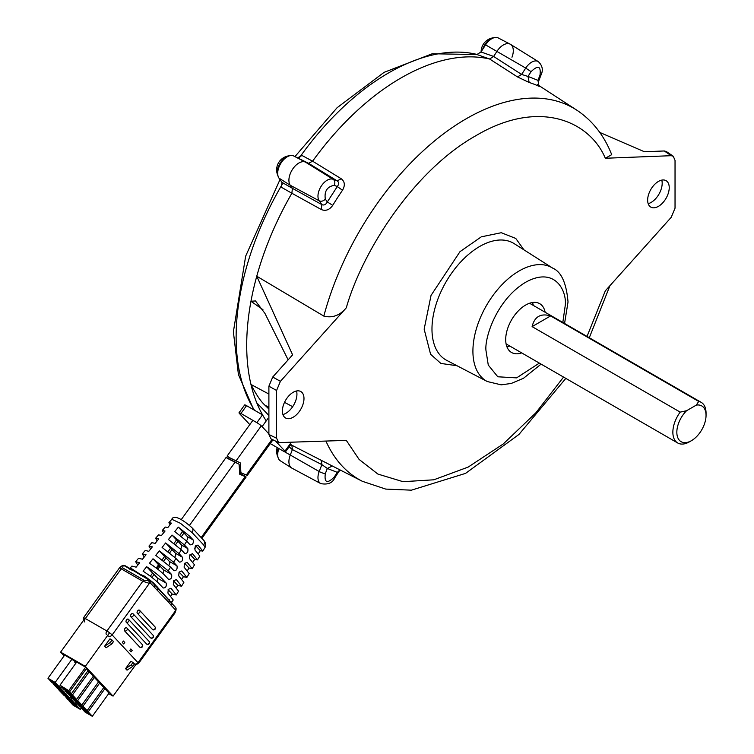 <?xml version="1.0" encoding="UTF-8"?>
<svg xmlns="http://www.w3.org/2000/svg" width="754" height="754" viewBox="0 0 754 754"><rect width="100%" height="100%" fill="white"/><g stroke="black" fill="none" stroke-linecap="round" stroke-linejoin="round"><path stroke-width="1.13" d="M511.966 57.247A14.09 8.134 120 0 0 513.295 50.725A14.09 8.134 120 0 0 510.204 44.175A14.09 8.134 120 0 0 496.933 51.357A14.09 8.134 -60 0 1 510.515 44.354L538.29 61.602A13.035 7.531 -60 0 0 525.717 68.086L531.089 71.658L527.998 76.437L537.97 80.339L538.912 86.295A216.257 124.862 120 0 0 529.148 82.478L527.998 76.437L521.617 74.439L517.517 76.936L489.6 59.001A218.358 126.069 120 0 0 401.1 77.898A218.358 126.069 120 0 0 312.608 161.186L341.204 178.736C344.861 181.563 345.294 185.399 342.495 190.234A216.257 124.862 120 0 0 332.731 205.333C329.432 209.932 325.615 211.327 321.289 209.527L291.873 193.25A218.358 126.069 120 0 0 256.765 276.228L292.609 354.851L272.731 377.038L268.895 386.189L268.895 434.502L271.044 438.903L278.735 442.617L276.586 438.225L276.586 390.468L280.413 381.317L346.303 307.802C361.515 253.787 411.873 171.705 475.812 135.739C539.751 97.869 590.109 121.809 605.321 158.255L611.711 154.655C604.095 135.362 592.418 120.508 576.669 110.075A214.419 123.797 120 0 0 466.274 118.736A214.419 123.797 120 0 0 323.824 316.096L256.765 276.228A218.358 126.069 120 0 0 250.969 301.251A218.358 126.069 120 0 0 250.969 384.483L268.895 394.04M339.922 469.865L337.292 472.362L327.321 468.46L321.873 464.624L292.392 449.582L291.873 445.256L292.382 449.61L289.131 446.83M320.78 483.606A13.035 7.531 -60 0 1 317.962 477.565A13.035 7.531 -60 0 1 319.196 471.533A4.694 0.99 21.2 0 0 325.304 473.653C324.192 482.777 327.161 483.936 334.201 477.141L334.823 477.772C332.542 482.984 327.867 484.935 320.78 483.606L291.958 468.177A14.09 8.134 -60 0 1 288.905 461.646A14.09 8.134 -60 0 1 290.243 455.133L292.382 449.61M292.392 449.582L290.243 455.133A14.09 8.134 120 0 0 291.657 467.998L280.328 460.798A13.515 7.804 120 0 1 278.923 448.583M297.981 157.614L302.024 155.503L312.599 161.186L308.556 163.298L293.391 155.814A13.515 7.804 120 0 0 281.101 162.911A13.515 7.804 120 0 0 278.971 178.114L281.968 182.374L292.382 188.302L290.243 185.258A14.09 8.134 -60 0 1 288.905 180.272A14.09 8.134 -60 0 1 294.654 166.53A14.09 8.134 -60 0 1 305.276 162.016L308.556 163.298L305.276 162.016A14.09 8.134 120 0 0 292.467 169.414A14.09 8.134 120 0 0 290.243 185.258L292.392 188.321L321.873 204.617L321.289 209.527M292.382 188.302L291.873 193.241L292.392 188.321M281.968 182.374L281.459 187.312L291.873 193.241A218.358 126.069 -60 0 0 265.964 420.44M291.873 445.256A218.358 126.069 -60 0 1 290.742 444.587A218.358 126.069 120 0 0 291.873 445.256L330.601 465.114M493.653 56.437L496.933 51.357L493.634 56.465L489.6 59.001L493.634 56.465L521.617 74.439L525.717 68.086L485.576 44.863L480.986 51.96L493.653 56.437M312.599 161.186A218.358 126.069 -60 0 1 489.6 59.001L476.933 54.524L480.986 51.96M510.204 44.175L498.3 37.973A13.515 7.804 120 0 0 485.576 44.863M268.895 433.918L262.09 426.623A4.694 0.669 -144.2 0 0 256.869 422.664L240.931 413.465A4.694 0.669 -144.2 0 0 239.027 412.758A4.694 0.669 -144.2 0 0 239.508 413.588L249.8 424.606M240.931 413.465L246.558 405.661L262.496 414.86L256.869 422.664M246.558 405.661A4.694 0.669 -144.2 0 0 244.654 404.955L239.027 412.758M270.262 443.578L283.532 451.241A4.694 0.669 -144.2 0 0 285.436 451.948A4.694 0.669 -144.2 0 0 284.946 451.118L275.615 441.109M239.602 471.957L240.884 472.692L240.394 462.965L228.999 457.386C226.822 456.104 226.53 455.793 228.094 456.462M272.967 439.836L247.265 475.463L240.884 472.692M232.6 459.346L232.656 460.515M282.929 414.54A15.627 9.02 120 0 0 296.935 394.163A15.627 9.02 120 0 0 296.529 390.977M282.401 410.987A15.259 8.812 120 0 0 285.747 418.084A15.259 8.812 120 0 0 297.444 413.757A15.259 8.812 120 0 0 303.985 398.527A15.259 8.812 120 0 0 301.006 391.656A15.259 8.812 120 0 0 289.178 395.501A15.259 8.812 120 0 0 282.401 410.987M648.176 203.665A15.627 9.02 120 0 0 662.182 183.288A15.627 9.02 120 0 0 661.776 180.102M647.648 200.112A15.259 8.812 120 0 0 650.994 207.209A15.259 8.812 120 0 0 662.691 202.883A15.259 8.812 120 0 0 669.232 187.652A15.259 8.812 120 0 0 666.253 180.781A15.259 8.812 120 0 0 654.434 184.626A15.259 8.812 120 0 0 647.648 200.112M506.933 346.859A28.633 16.531 120 0 0 509.798 346.039M545.151 312.26A28.171 16.268 120 0 0 539.968 303.834A28.171 16.268 120 0 0 518.168 311.044A28.171 16.268 120 0 0 505.698 339.583A28.171 16.268 120 0 0 511.796 352.627A28.171 16.268 120 0 0 521.683 352.9M533.266 305.398A28.633 16.531 120 0 0 532.541 302.505M539.996 75.146L537.97 80.339L538.601 81.234L541.052 74.929A4.694 0.99 -158.8 0 1 539.996 75.146C541.099 66.022 538.13 64.863 531.089 71.658M268.895 407.301L264.908 405.181C260.696 401.335 256.049 394.436 250.969 384.483A218.358 126.069 120 0 0 256.765 402.815A218.358 126.069 120 0 0 266.247 420.864M268.895 409.017L264.908 405.181M284.512 402.353L292.665 406.689M268.895 415.511L256.765 402.815M605.321 158.255L671.211 155.692L673.294 156.257L675.037 160.423L675.037 208.179L671.211 217.331L605.321 290.837L587.027 336.435M673.294 156.257L666.376 151.535L664.283 150.97L644.406 151.743L599.769 132.431M325.304 473.653L327.321 468.46L332.373 466.01M340.676 470.251L337.292 472.362L334.201 477.141M284.663 451.825L319.196 471.533L321.873 464.624L321.289 460.27M563.568 377.075L535.83 412.843L503.21 444.002L468.149 467.094L433.776 479.808L403.041 481.683L377.905 474.077L359.093 459.422L346.303 440.383L278.735 442.617M323.824 316.096C332.382 318.245 339.875 315.483 346.303 307.802M278.971 178.114L290.243 185.258L319.196 200.8L321.873 204.617C324.003 205.55 325.822 204.673 327.321 201.959L337.292 186.54C339.083 184.155 339.055 182.28 337.208 180.903L308.575 163.307L312.608 161.186M341.204 178.736L337.208 180.903L333.108 179.292A4.694 3.817 111.4 0 1 334.201 185.324C327.161 186.662 324.201 191.252 325.304 199.094A4.694 3.704 144.9 0 1 319.196 200.8A13.035 7.531 -60 0 1 317.962 196.191A13.035 7.531 -60 0 1 323.277 183.467A13.035 7.531 -60 0 1 333.108 179.292L305.276 162.016L293.391 155.814M334.201 185.324L337.292 186.54L342.495 190.234M325.304 199.094L327.321 201.959L332.731 205.333M539.685 86.239L538.912 86.295M529.148 82.478L517.517 76.936M262.948 309.696L250.969 301.251L255.455 300.94L264.908 313.334L288.132 359.856M696.31 405.105A20.65 11.923 -60 0 1 706.046 415.388L706.046 413.079A23.468 13.544 -60 0 0 701.182 402.344A23.468 13.544 -60 0 0 698.713 401.42L696.31 405.105L686.574 410.723L680.183 412.118L532.098 326.614L550.618 315.917C540.722 313.042 534.548 316.605 532.098 326.614M706.046 415.388A20.65 11.923 -60 0 1 691.437 440.675A20.65 11.923 -60 0 1 676.838 432.24A20.65 11.923 -60 0 1 686.574 410.723M691.437 440.675L689.448 441.825A23.468 13.544 -60 0 1 677.714 442.984A23.468 13.544 -60 0 1 672.86 432.24A23.468 13.544 -60 0 1 680.183 412.118M550.618 315.917L698.713 401.42M277.293 172.327A12.564 7.248 120 0 0 277.99 175.918A14.185 14.185 0 0 1 289.64 155.748A12.564 7.248 120 0 0 286.171 156.936A12.564 7.248 120 0 0 277.293 172.327M278.349 448.244A12.564 7.248 120 0 0 277.293 453.701A12.564 7.248 120 0 0 277.99 457.292A14.185 14.185 0 0 1 277.142 447.556M481.118 51.743A14.185 14.185 0 0 1 494.106 37.7A12.564 7.248 120 0 0 490.647 38.888A12.564 7.248 120 0 0 482.588 49.481M198.387 553.653L200.319 550.684L202.798 551.117L205.079 547.347L203.674 544.991L192.129 532.616L180.432 523.304L171.799 519.28L168.934 522.645L170.055 524.775M129.707 569.147L131.535 568.648L140.282 574.35L145.286 576.584L153.411 582.833L171.526 602.776L173.232 599.948L167.916 593.087L168.265 589.392L170.96 588.224L176.229 595L178.547 591.174L173.316 584.454L173.665 580.759L176.361 579.59L181.544 586.226L183.863 582.39L178.717 575.83L179.056 572.126L181.761 570.957L186.851 577.451L189.169 573.615L184.117 567.197L184.457 563.502L187.162 562.333L192.166 568.667L194.485 564.84L189.518 558.563L189.857 554.869L192.562 553.7L197.482 559.892L199.801 556.066L194.918 549.939L195.258 546.235L197.963 545.067L202.798 551.117M192.873 562.164L194.692 559.364L197.482 559.892M187.35 570.665L189.056 568.035L192.166 568.667M181.827 579.157L183.429 576.706L186.851 577.451M176.313 587.658L177.793 585.377L181.544 586.226M170.781 596.16L172.157 594.039L176.229 595M178.34 527.14L189.81 536.33L193.203 539.968C193.712 543.219 192.694 544.84 190.159 544.831L186.766 541.193L174.768 531.598L178.34 527.14L182.515 531.608A5.542 0.782 -144.2 0 1 183.995 532.974L187.388 536.612A2.912 1.678 -60 0 1 186.389 540.797M172.006 535.048L184.41 544.963L187.803 548.601C188.312 551.853 187.294 553.474 184.758 553.464L181.365 549.826L168.434 539.506L172.006 535.048L176.54 539.902A5.542 0.782 35.8 0 1 178.01 541.268L181.403 544.906A2.912 1.678 -60 0 1 180.526 548.969M165.663 542.955L179.009 553.596L182.402 557.225C182.911 560.486 181.893 562.107 179.358 562.088L175.965 558.46L162.091 547.423L165.663 542.955L170.555 548.196A5.542 0.782 35.8 0 1 172.035 549.562L175.428 553.2A2.912 1.678 -60 0 1 174.655 557.14M159.33 550.872L173.608 562.22L177.002 565.858C177.51 569.11 176.493 570.731 173.957 570.721L170.564 567.083L155.758 555.34L159.33 550.872L164.57 556.49A5.542 0.782 35.8 0 1 166.05 557.856L169.443 561.494A2.912 1.678 -60 0 1 168.773 565.311M152.996 558.789L168.208 570.853L171.601 574.491C172.11 577.743 171.101 579.364 168.557 579.355L165.164 575.717C161.592 572.013 156.342 567.856 149.424 563.257L152.996 558.789L158.585 564.784A5.542 0.782 35.8 0 1 160.065 566.15L163.458 569.788A2.912 1.678 -60 0 1 162.883 573.483M146.662 566.706C153.788 571.438 159.169 575.698 162.807 579.487L166.2 583.115C166.709 586.376 165.701 587.997 163.156 587.988L159.763 584.35C156.031 580.467 150.47 576.075 143.09 571.174L146.662 566.706L152.6 573.078A5.542 0.782 35.8 0 1 154.08 574.444L157.473 578.082A2.912 1.678 -60 0 1 156.983 581.654M159.528 566.885L158.114 565.425M131.111 614.378A1.828 1.056 -60 0 1 132.77 613.596A1.828 1.056 -60 0 1 132.921 613.709A1.828 1.47 137 0 1 133.156 615.924A1.828 1.47 -43 0 1 130.8 616.649A1.828 1.056 -60 0 1 131.111 614.378M137.633 610.938A1.828 1.056 -60 0 1 139.292 610.146A1.828 1.056 -60 0 1 139.433 610.259A1.828 1.47 137 0 1 139.669 612.484A1.828 1.47 -43 0 1 137.313 613.2A1.828 1.056 -60 0 1 137.633 610.938M126.568 619.939A1.828 1.056 -60 0 1 128.227 619.147A1.828 1.056 -60 0 1 128.378 619.27A1.828 1.47 137 0 1 128.614 621.485A1.828 1.47 -43 0 1 126.257 622.21A1.828 1.056 -60 0 1 126.568 619.939M239.103 464.238L227.124 457.81C225.569 457.122 225.88 457.414 228.057 458.696L239.103 464.238L239.753 474.257L246.143 477.009L201.883 538.347M201.158 537.574L245.116 476.651C246.69 477.32 246.388 477.009 244.211 475.727L239.697 473.295M150.329 576.226L152.6 573.078M194.523 548.46L196.144 546.207A5.542 0.782 -144.2 0 0 195.748 545.585M196.144 546.207L200.319 550.684M190.149 554.454A5.542 0.782 35.8 0 1 190.159 554.501L194.692 559.364M189.716 555.114L190.159 554.501M184.617 563.266L189.056 568.035M157.831 569.251L160.065 566.15M156.238 568.026L158.585 564.784M162.157 559.836L164.57 556.49M168.067 551.636L170.555 548.196M173.986 543.436L176.54 539.902M179.103 572.069L183.429 576.706M173.59 580.872L177.793 585.377M168.095 589.685L172.157 594.039M179.895 535.246L182.515 531.608M227.124 457.81L226.115 457.433L181.262 519.591M168.934 522.645L171.384 523.116L167.812 527.574L165.183 527.046L162.28 530.458L163.59 532.842M157.086 586.678L156.738 587.159M162.28 530.458L165.041 531.033L161.469 535.491L158.528 534.85L155.626 538.262L157.124 540.91M155.626 538.262L158.708 538.94L155.136 543.398L151.874 542.663L148.972 546.066L150.659 548.987M148.972 546.066L152.365 546.857L148.802 551.315L145.22 550.467L142.317 553.879L144.203 557.055M142.317 553.879L146.031 554.774L142.459 559.232L138.566 558.28L135.663 561.683L137.746 565.132M135.663 561.683L139.697 562.691L136.135 567.159L131.912 566.084L129.773 568.601M145.041 576.923L143.986 575.792M171.233 601.815L171.318 602.861L169.235 600.523L168.802 602.399L150.338 582.993A2.347 1.574 -110.5 0 0 148.962 579.977A2.347 1.357 -60 0 1 149.848 580.005A2.347 1.357 -60 0 1 150.037 580.146A2.347 1.885 137 0 1 150.338 582.993L149.377 583.351A2.347 1.574 -110.5 0 0 148.01 580.335L148.962 579.977L130.63 568.94M171.554 602.276A0.943 0.914 -14.7 0 0 171.45 602.974L171.45 602.974A0.943 0.914 -14.7 0 0 171.46 603.011L171.526 602.776M171.318 602.861L171.808 603.492L171.318 602.861L171.205 605.358L168.802 602.399M130.725 568.959A0.943 0.858 107.2 0 0 131.535 568.648M125.145 565.783A2.347 1.357 120 0 0 124.957 565.632A2.347 1.357 120 0 0 124.071 565.613L133.024 570.778A0.943 0.735 140.1 0 0 133.637 570.505M140.282 574.35L140.008 574.812L149.848 580.005A2.347 2.347 0 0 1 150.395 580.429L154.41 584.736M153.411 582.833L153.185 583.426M145.286 576.584L144.862 577.121M154.824 584.227L154.438 584.774M123.119 565.971A2.347 1.574 -110.5 0 0 122.007 565.82L122.968 565.462A2.347 1.574 -110.5 0 1 124.071 565.613L123.119 565.971L122.468 567.79A2.347 1.357 120 0 0 121.224 568.827L119.886 567.328L83.44 617.846A4.694 0.669 35.8 0 1 85.343 618.553L106.908 631.004L142.789 581.277L121.224 568.827L85.343 618.553A2.818 1.631 -60 0 0 84.853 622.041M122.007 565.82L119.886 567.328M106.418 634.491A2.818 1.631 -60 0 1 106.908 631.004A4.694 0.669 35.8 0 1 112.139 634.962L149.377 583.351L142.789 581.277A2.347 1.357 120 0 1 144.033 580.241L148.01 580.335M134.382 663.803A2.818 2.262 -43 0 0 138.001 662.691A4.694 0.669 35.8 0 1 138.491 663.52L174.937 613.002L175.418 609.873L171.205 605.358M175.117 607.027A2.347 1.885 137 0 1 175.418 609.873A2.347 1.103 -172 0 0 176.078 609.241L175.908 610.448A2.347 1.103 -172 0 1 175.248 611.079L138.001 662.691L112.139 634.962A2.818 2.262 -43 0 1 108.51 636.074M147.313 644.227A1.828 1.056 -60 0 1 146.776 644.17A1.828 1.056 -60 0 1 146.634 644.048L126.22 622.191A1.828 1.056 -60 0 1 126.455 620.042A1.828 1.056 -60 0 1 128.218 619.138A1.828 1.828 0 0 1 128.651 619.486L149.038 641.334A1.828 1.47 -43 0 0 148.755 641.107M146.776 644.17A1.828 1.828 0 0 0 149.038 641.334A1.828 1.47 -43 0 1 148.99 643.332A1.828 1.47 137 0 1 146.634 644.048L126.22 622.191M153.232 629.713A1.828 1.056 -60 0 1 152.694 629.647A1.828 1.056 -60 0 1 152.544 629.533L137.275 613.181A1.828 1.056 -60 0 1 137.52 611.032A1.828 1.056 -60 0 1 139.273 610.137M152.515 629.515A1.828 1.056 -60 0 0 152.676 629.637A1.828 1.828 0 0 0 154.947 626.81A1.828 1.47 -43 0 1 154.9 628.808A1.828 1.47 137 0 1 152.544 629.533L137.275 613.181M151.252 638.025A1.828 1.056 -60 0 1 150.725 637.969A1.828 1.056 -60 0 1 150.574 637.846L130.8 616.649M150.706 637.95A1.828 1.056 -60 0 1 150.546 637.827L130.762 616.631A1.828 1.056 -60 0 1 130.998 614.482A1.828 1.056 -60 0 1 132.761 613.586M139.952 647.281A1.828 1.056 -60 0 1 139.782 647.158L124.551 630.825A1.828 1.056 -60 0 1 124.787 628.676A1.828 1.056 -60 0 1 126.54 627.78M157.812 587.46L157.69 588.148L154.664 585.01L154.542 587.507M144.815 577.13L143.929 576.584M124.9 628.582A1.828 1.056 -60 0 1 126.559 627.79A1.828 1.056 -60 0 1 126.7 627.903A1.828 1.47 137 0 1 126.936 630.118A1.828 1.47 -43 0 1 124.58 630.844A1.828 1.056 -60 0 1 124.9 628.582M140.498 647.356A1.828 1.056 -60 0 1 139.961 647.29A1.828 1.056 -60 0 1 139.82 647.177L124.58 630.844M76.013 701.682L75.73 702.068L82.949 706.244L87.087 710.673L103.788 687.525L99.651 683.086L82.949 706.244M99.651 683.086L98.265 682.285M75.73 702.068L79.867 706.507L87.087 710.673M80.169 706.102L80.697 705.358M80.499 706.451L84.787 708.93L82.327 706.291L78.039 703.821L80.499 706.451L81.3 705.697M76.031 702.389L75.061 703.727L67.841 699.561L63.986 694.745M75.061 703.727L70.923 699.297L71.884 697.95M70.923 699.297L63.704 695.131M68.473 699.514L72.752 701.983L70.301 699.354L66.013 696.875L68.473 699.514L69.264 698.76M70.48 696.451L74.618 700.881L81.837 705.047L98.548 681.899L94.401 677.46L77.7 700.617L70.48 696.451L70.763 696.065M94.401 677.46L93.015 676.658M81.837 705.047L77.7 700.617M75.249 700.824L79.538 703.303L77.078 700.664L72.789 698.195L75.249 700.824L76.05 700.08M58.454 689.505L62.591 693.944L69.811 698.11L65.673 693.671L58.454 689.505L58.737 689.118M69.811 698.11L70.782 696.762M66.644 692.332L65.673 693.671M63.223 693.887L67.511 696.357L65.051 693.727L60.763 691.248L63.223 693.887L64.024 693.133M65.23 690.824L69.377 695.254L76.588 699.42L93.298 676.272L89.151 671.833L72.45 694.99L65.23 690.824L65.513 690.438M89.151 671.833L87.766 671.032M76.588 699.42L72.45 694.99M69.999 695.207L74.288 697.676L71.828 695.047L67.54 692.568L69.999 695.207L70.801 694.453M53.204 683.878L57.351 688.317L64.561 692.483L60.424 688.044L53.204 683.878L53.487 683.492M64.561 692.483L65.532 691.135M61.394 686.706L60.424 688.044M57.973 688.261L62.262 690.739L59.802 688.1L55.513 685.622L57.973 688.261L58.774 687.507M59.312 686.856L55.174 682.417L71.884 659.269L64.665 655.103L47.954 678.251L52.101 682.69L59.312 686.856L60.282 685.518M55.174 682.417L47.954 678.251M52.723 682.634L57.012 685.113L54.552 682.474L50.264 679.995L52.723 682.634L53.525 681.88M75.306 661.824L74.853 662.455L75.72 663.388M71.884 659.269L76.399 662.455M69.915 691.418L68.19 690.428L71.338 693.803L64.128 689.637L59.99 685.197L76.691 662.05L85.636 667.205L86.625 668.27L69.915 691.418L59.99 685.197M85.636 667.205L68.925 690.362M64.75 689.58L69.038 692.049L66.578 689.42L62.29 686.941L64.75 689.58L65.551 688.826M86.276 668.751L88.048 670.645L71.338 693.803M80.98 707.695L85.117 712.134L92.337 716.3L109.038 693.152L104.9 688.713L88.199 711.861L80.98 707.695L81.262 707.309M104.9 688.713L103.515 687.912M92.337 716.3L88.199 711.861M85.739 712.078L90.028 714.556L87.568 711.917L83.289 709.439L85.739 712.078L86.54 711.324M68.953 700.758L73.091 705.188L80.31 709.354L76.173 704.924L68.953 700.758L69.236 700.372M80.31 709.354L81.272 708.015M77.134 703.576L76.173 704.924M73.713 705.131L78.001 707.61L75.541 704.971L71.253 702.502L73.713 705.131L74.514 704.377M74.853 662.455L75.947 663.086M64.109 655.867L60.612 652.116L85.325 666.385L113.062 696.121L108.708 693.605M109.961 638.836L112.054 640.042L110.338 642.417L104.646 646.197L109.961 638.836M104.646 646.197L106.088 647.743L111.771 643.963L113.486 641.588L112.054 640.042M111.771 643.963L110.338 642.417M131.102 651.89L132.176 650.41L130.828 648.958L129.754 650.448L131.102 651.89M122.346 642.502L123.694 643.954L124.768 642.465L123.42 641.023L122.346 642.502M132.713 666.395L134.419 664.029L132.987 662.483L131.271 664.858L125.579 668.638L127.021 670.174L132.713 666.395L131.271 664.858M125.579 668.638L130.894 661.277L132.987 662.483M113.062 696.121L136.276 663.954M85.325 666.385L109.566 632.776M84.976 618.355L60.612 652.116M254.494 410.242A215.701 124.533 -60 0 1 236.134 336.614A215.701 124.533 -60 0 1 282.42 183.976M299.508 157.567A215.701 124.533 -60 0 1 477.518 54.561M290.582 443.314L284.946 451.118M262.09 426.623L267.727 418.819M272.015 439.375L246.238 475.095M235.945 460.986L261.289 425.859M552.748 268.16L514.19 243.646A67.426 38.935 120 0 0 461.957 260.639A67.426 38.935 120 0 0 431.976 329.064A67.426 38.935 120 0 0 431.976 329.564A67.426 38.935 120 0 0 446.783 360.403L487.291 381.533A65.475 37.804 -60 0 1 472.909 351.11A65.475 37.804 -60 0 1 472.918 350.45A65.475 37.804 -60 0 1 502.287 284.39A65.475 37.804 -60 0 1 552.748 268.16C561.315 271.789 566.414 283.08 568.026 302.005L564.567 323.466M523.936 249.838L515.764 238.434L501.269 232.713L481.316 236.831L459.987 251.666L431.043 295.398L424.153 329.149L430.591 354.276L440.883 363.437L457.018 365.737M539.364 363.108L516.603 377.877L497.8 376.783L488.272 365.059L485.962 350.412C484.53 337.792 496.707 299.347 525.858 282.137C555.001 266.105 566.857 290.837 565.283 305.182L562.823 322.458M664.283 150.97L671.211 155.692M325.973 441.175A214.419 123.797 120 0 0 362.344 481.297L330.563 465.095M268.895 434.502L276.586 438.225M268.895 386.189L276.586 390.468M272.731 377.038L280.413 381.317M186.766 541.193L184.41 544.963M181.365 549.826L179.009 553.596M175.965 558.46L173.608 562.22M170.564 567.083L168.208 570.853M158.481 565.82L156.587 568.12M140.998 575.189L140.112 574.68M189.461 525.397L234.975 462.334M157.473 578.082L166.2 583.115M151.912 577.441L154.08 574.444M163.458 569.788L171.601 574.491M169.443 561.494L177.002 565.858M163.741 561.051L166.05 557.856M175.428 553.2L182.402 557.225M169.65 552.861L172.035 549.562M181.403 544.906L187.803 548.601M175.569 544.661L178.01 541.268M181.478 536.471L183.995 532.974M187.388 536.612L193.203 539.968M205.079 547.347C206.2 544.774 205.701 542.39 203.589 540.175L203.589 540.175A4.694 3.779 137 0 1 203.674 544.991M192.129 532.616A4.694 3.779 -43 0 0 192.034 527.8L192.034 527.8C183.967 520.401 173.872 513.992 171.799 519.28M155.315 585.707L155.692 585.189M169.367 599.835L169.235 600.523L157.69 588.148L157.256 590.024M122.468 567.79L144.033 580.241M139.292 610.146A1.828 1.828 0 0 1 139.716 610.486L154.947 626.81A1.828 1.47 -43 0 0 154.674 626.593M150.725 637.969A1.828 1.828 0 0 0 152.977 635.132A1.828 1.47 -43 0 1 152.93 637.13A1.828 1.47 137 0 1 150.574 637.846M132.77 613.596A1.828 1.828 0 0 1 133.194 613.926L152.977 635.132A1.828 1.47 -43 0 0 152.694 634.906M139.961 647.29A1.828 1.828 0 0 0 142.214 644.453A1.828 1.47 -43 0 1 142.176 646.451A1.828 1.47 137 0 1 139.82 647.177M126.559 627.79A1.828 1.828 0 0 1 126.983 628.129L142.214 644.453A1.828 1.47 -43 0 0 141.94 644.236M253.806 409.837L238.415 374.521L233.382 331.788L245.653 256.181L279.998 179.575M295.059 156.474L337.066 107.747L384.078 72.356L432.221 53.76L477.621 54.542M285.436 451.948L291.063 444.144M227.077 456.104L252.863 420.355M487.291 381.533L501.203 384.842L511.24 383.456L523.521 378.263L541.108 364.116M541.052 74.929C543.38 69.999 542.456 65.56 538.29 61.602M338.565 471.995L334.823 477.772M362.344 481.297L385.737 489.092L411.373 490.175L465.576 473.371L518.959 434.445L565.83 378.385M589.298 337.745L609.911 285.728M576.669 110.075L539.28 85.796M538.601 81.234C538.488 84.863 538.884 86.569 539.807 86.342L537.357 84.684M529.553 303.249L701.182 402.344M506.085 343.899L677.714 442.984M140.725 575.076L140.084 574.718M203.589 540.175L192.034 527.8M158.038 568.959L156.295 567.951M171.45 602.974L175.475 607.309A2.347 2.347 0 0 1 176.078 609.241M83.44 617.846L83.194 620.825M135.748 664.689L138.491 663.52M175.908 610.448L174.937 613.002M124.957 565.632L130.885 569.053"/></g></svg>
